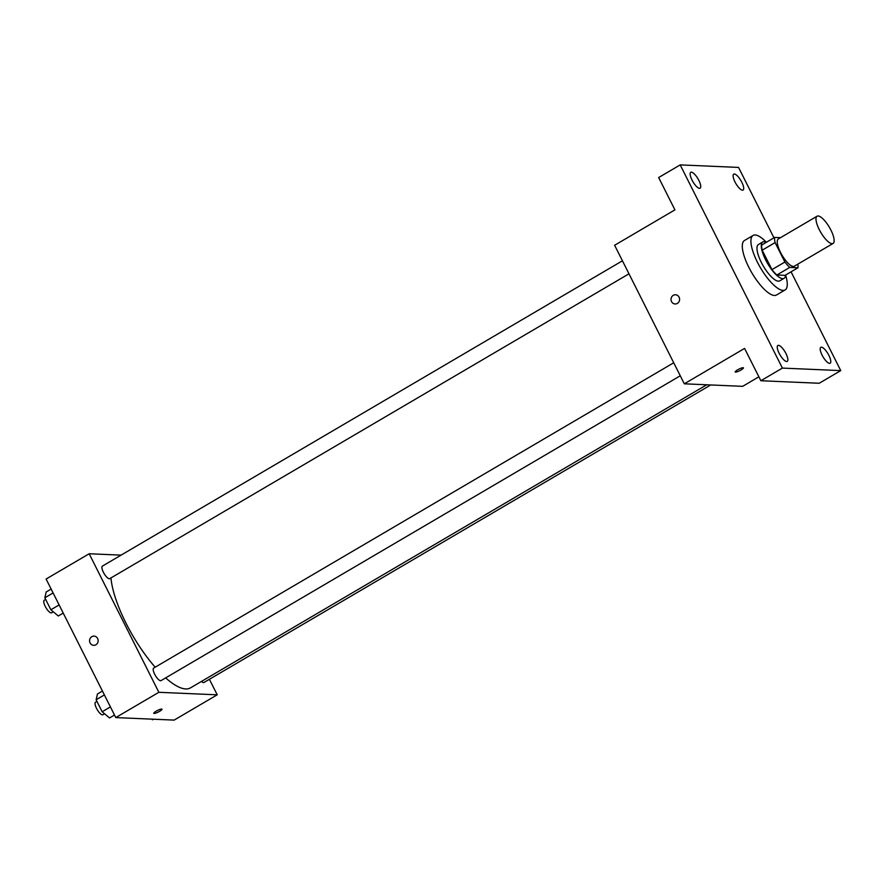 <?xml version="1.0" encoding="UTF-8"?>
<svg xmlns="http://www.w3.org/2000/svg" width="885" height="885" viewBox="0 0 885 885"><rect width="100%" height="100%" fill="white"/><g stroke="black" fill="none" stroke-linecap="round" stroke-linejoin="round"><path stroke-width="1.33" d="M832.044 243.685A15.797 5.011 -120.4 0 1 819.975 230.974A15.797 5.011 -120.4 0 1 817.076 216.206A15.797 5.011 -120.4 0 1 829.389 227.29A15.797 5.011 -120.4 0 1 833.073 243.452A15.797 5.011 -120.4 0 1 832.044 243.685M833.073 243.452L794.31 266.208A15.797 5.011 -120.4 0 1 793.281 266.44A15.797 5.011 -120.4 0 1 781.212 253.73A15.797 5.011 -120.4 0 1 778.313 238.961L817.076 216.206M780.548 237.656L774.674 237.401A20.388 6.46 -120.4 0 0 775.105 242.59L784.884 262.037A20.388 6.46 -120.4 0 0 789.763 267.414L797.96 267.768A20.388 6.46 -120.4 0 0 797.839 264.139M775.105 242.59L762.184 250.178L771.963 269.615L784.884 262.037M789.763 267.414L776.853 275.003L785.039 275.357L797.96 267.768M776.853 275.003A20.388 6.46 -120.4 0 1 771.963 269.615M762.184 250.178A20.388 6.46 -120.4 0 1 761.753 244.99L774.674 237.401M766.266 242.335A21.063 6.671 59.6 0 0 762.726 242.003A21.063 6.671 59.6 0 0 765.614 259.836A21.063 6.671 59.6 0 0 784.055 278.332A21.063 6.671 59.6 0 0 785.493 275.091M784.055 278.332L779.751 280.866A21.063 6.671 -120.4 0 1 778.38 281.176A21.063 6.671 -120.4 0 1 761.31 262.369A21.063 6.671 -120.4 0 1 758.423 244.537L762.726 242.003M785.603 275.025A31.594 10.012 -120.4 0 1 785.083 289.948A31.594 10.012 -120.4 0 1 783.026 290.413A31.594 10.012 -120.4 0 1 758.876 264.991A31.594 10.012 -120.4 0 1 753.091 235.454A31.594 10.012 -120.4 0 1 766.377 242.269M785.083 289.948L776.466 295.004A31.594 10.012 -120.4 0 1 774.408 295.468A31.594 10.012 -120.4 0 1 750.27 270.058A31.594 10.012 -120.4 0 1 744.473 240.51L753.091 235.454M741.807 182.244A9.226 2.921 -120.4 0 1 743.068 190.054A9.226 2.921 -120.4 0 1 735.878 183.571A9.226 2.921 -120.4 0 1 733.72 174.135A9.226 2.921 -120.4 0 1 741.807 182.244M828.902 355.427A9.226 2.921 -120.4 0 1 830.174 363.237A9.226 2.921 -120.4 0 1 822.973 356.755A9.226 2.921 -120.4 0 1 820.826 347.318A9.226 2.921 -120.4 0 1 828.902 355.427M785.957 353.569A9.226 2.921 -120.4 0 1 787.219 361.379A9.226 2.921 -120.4 0 1 780.028 354.907A9.226 2.921 -120.4 0 1 777.882 345.471A9.226 2.921 -120.4 0 1 785.957 353.569M698.851 180.385A9.226 2.921 -120.4 0 1 700.112 188.195A9.226 2.921 -120.4 0 1 692.922 181.724A9.226 2.921 -120.4 0 1 690.776 172.287A9.226 2.921 -120.4 0 1 698.851 180.385M773.955 237.822L738.555 167.42L680.189 164.898L782.395 368.094L840.75 370.616L791.057 271.817M680.189 164.898L658.661 177.542L674.923 209.867L614.621 245.267L684.304 383.813L744.595 348.413L760.857 380.738L782.395 368.094M677.335 303.411A4.613 4.281 92.5 0 1 671.029 299.185A4.613 4.281 92.5 0 1 679.481 298.311A4.613 4.281 92.5 0 1 677.335 303.411M760.857 380.738L819.211 383.26L840.75 370.616M684.304 383.813L742.659 386.336L758.876 376.811M735.557 372.12A4.613 0.874 -26.7 0 1 735.203 371.977A4.613 0.874 -26.7 0 1 738.931 369.122A4.613 0.874 -26.7 0 1 743.433 367.828A4.613 0.874 -26.7 0 1 740.38 370.339A4.613 0.874 -26.7 0 1 735.557 372.12M675.111 303.975A4.613 4.281 92.5 0 1 671.029 299.185A4.613 4.281 92.5 0 1 675.498 294.76M706.75 384.787L190.518 687.855A73.721 23.364 -120.4 0 1 185.706 688.939A73.721 23.364 -120.4 0 1 165.661 677.899M155.174 667.202A73.721 23.364 -120.4 0 1 110.957 577.927M201.47 681.428A7.268 2.301 59.6 0 0 203.993 682.468L710.744 384.953M628.981 273.808L109.751 578.635A7.268 2.301 -120.4 0 1 109.275 578.746A7.268 2.301 -120.4 0 1 103.722 572.894A7.268 2.301 -120.4 0 1 102.394 566.101L622.432 260.798M680.266 375.782L161.037 680.609A7.268 2.301 -120.4 0 1 160.561 680.72A7.268 2.301 -120.4 0 1 155.008 674.868A7.268 2.301 -120.4 0 1 153.68 668.075L673.717 362.773M121.09 555.127L89.175 553.756L158.857 692.302L217.212 694.813L209.402 679.293M158.857 692.302L115.78 717.58L46.097 579.033L89.175 553.756M95.901 644.767A4.613 4.281 92.5 0 1 89.584 640.541A4.613 4.281 92.5 0 1 98.036 639.667A4.613 4.281 92.5 0 1 95.901 644.767M115.78 717.58L174.146 720.102L217.212 694.813M161.999 709.184A4.613 0.874 -26.7 0 1 158.935 711.695A4.613 0.874 -26.7 0 1 154.112 713.465A4.613 0.874 -26.7 0 1 153.769 713.332A4.613 0.874 -26.7 0 1 157.486 710.478A4.613 0.874 -26.7 0 1 161.999 709.184A4.613 0.874 -26.7 0 1 158.946 711.695A4.613 0.874 -26.7 0 1 154.112 713.465A4.613 0.874 -26.7 0 1 153.769 713.321M93.666 645.331A4.613 4.281 92.5 0 1 89.584 640.541A4.613 4.281 92.5 0 1 94.064 636.116M151.711 719.14L152.508 719.804L153.514 719.217M102.439 691.041L97.483 693.951L96.133 699.758L102.162 711.761L109.552 717.945L114.508 715.047M96.133 699.758L104.386 694.913M102.162 711.761L110.415 706.916M104.563 713.764L102.892 714.748A7.268 2.301 -120.4 0 1 102.417 714.848A7.268 2.301 -120.4 0 1 96.863 709.007A7.268 2.301 -120.4 0 1 95.536 702.214L96.941 701.385M51.153 589.078L46.197 591.976L44.847 597.784L50.876 609.787L58.266 615.982L63.222 613.073M44.847 597.784L53.1 592.939M50.876 609.787L59.129 604.942M53.277 611.8L51.607 612.774A7.268 2.301 -120.4 0 1 51.131 612.885A7.268 2.301 -120.4 0 1 45.578 607.033A7.268 2.301 -120.4 0 1 44.25 600.24L45.655 599.41"/></g></svg>

